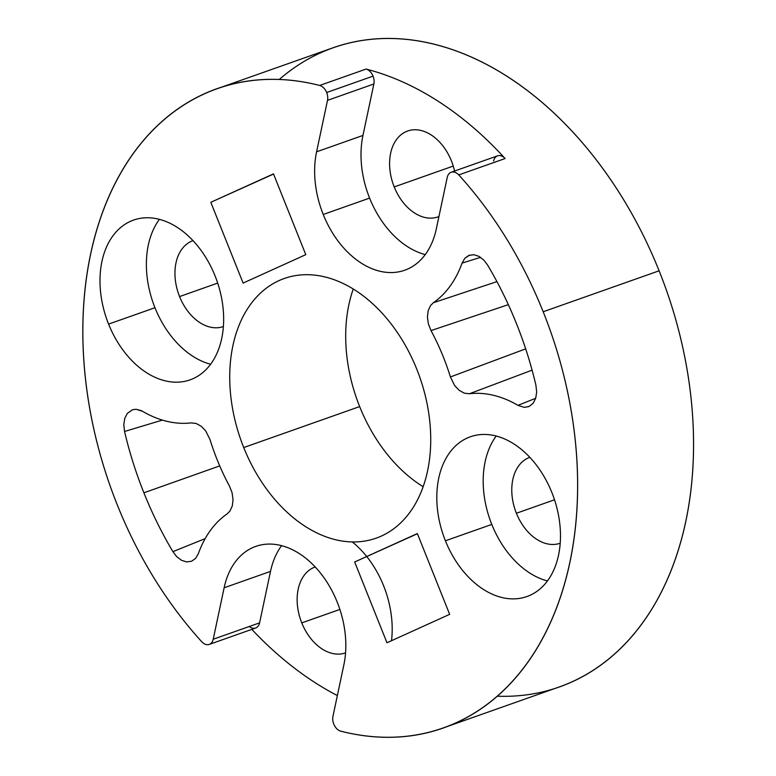 <?xml version="1.0" encoding="UTF-8"?>
<svg xmlns="http://www.w3.org/2000/svg" width="776" height="776" viewBox="0 0 776 776"><rect width="100%" height="100%" fill="white"/><g stroke="black" fill="none" stroke-linecap="round" stroke-linejoin="round"><path stroke-width="1.16" d="M451.195 172.224L497.571 155.84A10.592 7.294 70.5 0 1 505.118 158.537A10.592 7.294 70.5 0 0 493.614 161.02A10.592 7.294 70.5 0 1 505.118 158.537A339.015 233.363 70.5 0 0 366.059 69.074A339.015 233.363 70.5 0 1 505.118 158.537L458.742 174.92A10.592 7.294 -109.5 0 0 451.195 172.224A10.592 7.294 -109.5 0 0 447.238 177.403L436.325 228.852A84.739 58.336 70.5 0 1 385.139 272.201A84.739 58.336 70.5 0 1 323.223 214.477A84.739 58.336 70.5 0 1 316.589 151.815L327.501 100.366A10.592 7.294 -109.5 0 0 326.667 92.528L373.043 76.145A10.592 7.294 -109.5 0 0 366.059 69.074L319.683 85.457A10.592 7.294 70.5 0 1 326.667 92.528L373.043 76.145A10.592 7.294 -109.5 0 0 366.059 69.074L319.683 85.457A10.592 7.294 70.5 0 1 326.667 92.528L373.043 76.145A10.592 7.294 -109.5 0 0 366.059 69.074L319.683 85.457A339.015 233.363 -109.5 0 0 117.283 504.875A339.015 233.363 70.5 0 0 201.721 641.713A339.015 233.363 70.5 0 1 117.283 504.875A339.015 233.363 -109.5 0 1 217.299 88.668L333.234 47.714A339.015 233.363 -109.5 0 1 659.115 270.805L543.181 311.758A339.015 233.363 70.5 0 1 443.164 727.966A339.015 233.363 70.5 0 1 340.78 731.176A10.592 7.294 -109.5 0 1 332.962 716.277A10.592 7.294 -109.5 0 0 340.78 731.176A339.015 233.363 70.5 0 0 543.181 311.758A339.015 233.363 -109.5 0 0 458.742 174.92A10.592 7.294 -109.5 0 0 447.238 177.403L436.325 228.852A84.739 58.336 70.5 0 1 402.647 270.902A84.739 58.336 70.5 0 1 323.223 214.477L369.599 198.093A84.739 58.336 -109.5 0 0 425.238 254.596A84.739 58.336 -109.5 0 1 369.599 198.093A84.739 58.336 -109.5 0 0 425.238 254.596M205.184 538.612L172.912 551.658L205.184 538.612L172.912 551.658L176.579 556.508L181.468 560.282L186.657 561.921L191.565 561.261L195.63 558.361L198.404 553.54A127.128 87.513 -109.5 0 1 227.077 513.925L229.871 511.151L232.286 505.962L233.042 499.56L232.063 492.663L229.453 486.057A180.1 123.976 70.5 0 1 217.105 459.615A180.1 123.976 -109.5 0 1 210.054 439.682A180.1 123.976 -109.5 0 0 217.105 459.615A180.1 123.976 70.5 0 0 229.453 486.057L232.063 492.663L233.042 499.56L232.286 505.962L229.871 511.151L227.077 513.925A127.128 87.513 -109.5 0 0 198.404 553.54L195.63 558.361L191.565 561.261L186.657 561.921L181.468 560.282L176.579 556.508L172.912 551.658A296.636 204.195 70.5 0 1 143.899 492.808L219.715 465.901L143.899 492.808A296.636 204.195 70.5 0 1 124.548 431.475L123.791 424.598L124.771 418.312L127.38 413.317L132.609 409.709L136.169 409.282L142.464 411.28A127.128 87.513 -109.5 0 0 191.041 422.891L196.173 423.473L201.275 426.286L205.776 431.039L210.054 439.682A180.1 123.976 -109.5 0 0 217.105 459.615A180.1 123.976 70.5 0 0 229.453 486.057L232.063 492.663L233.042 499.56L232.286 505.962L229.871 511.151L227.077 513.925A127.128 87.513 -109.5 0 0 198.404 553.54L195.63 558.361L191.565 561.261L186.657 561.921L181.468 560.282L176.579 556.508L172.912 551.658A296.636 204.195 70.5 0 1 143.899 492.808A296.636 204.195 70.5 0 1 124.548 431.475L162.388 420.097L124.548 431.475L123.791 424.598L124.771 418.312L127.38 413.317L132.609 409.709L127.38 413.317L124.771 418.312L123.791 424.598L124.548 431.475L162.388 420.097M159.41 219.327A84.739 58.336 -109.5 0 0 154.967 307.723A84.739 58.336 -109.5 0 1 159.41 219.327A84.739 58.336 -109.5 0 0 154.967 307.723L108.591 324.106A84.739 58.336 70.5 0 1 132.89 220.326A84.739 58.336 70.5 0 1 215.049 275.839A84.739 58.336 70.5 0 1 193.263 378.581A84.739 58.336 70.5 0 1 108.591 324.106A84.739 58.336 70.5 0 1 130.378 221.364A84.739 58.336 70.5 0 1 215.049 275.839A84.739 58.336 70.5 0 1 190.75 379.619A84.739 58.336 70.5 0 1 108.591 324.106A84.739 58.336 70.5 0 1 130.378 221.364A84.739 58.336 70.5 0 1 215.049 275.839A84.739 58.336 70.5 0 1 193.263 378.581A84.739 58.336 70.5 0 1 108.591 324.106L154.967 307.723A84.739 58.336 -109.5 0 0 210.606 364.235A84.739 58.336 -109.5 0 1 154.967 307.723A84.739 58.336 -109.5 0 0 206.92 363.139M496.233 436.015A84.739 58.336 -109.5 0 0 491.78 524.421A84.739 58.336 -109.5 0 1 496.233 436.015A84.739 58.336 -109.5 0 0 491.78 524.421L445.414 540.804A84.739 58.336 70.5 0 1 469.713 437.014A84.739 58.336 70.5 0 1 551.872 492.527A84.739 58.336 70.5 0 1 530.086 595.279A84.739 58.336 70.5 0 1 445.414 540.804A84.739 58.336 70.5 0 1 467.2 438.052A84.739 58.336 70.5 0 1 551.872 492.527A84.739 58.336 70.5 0 1 527.564 596.317A84.739 58.336 70.5 0 1 445.414 540.804A84.739 58.336 70.5 0 1 467.2 438.052A84.739 58.336 70.5 0 1 551.872 492.527A84.739 58.336 70.5 0 1 530.086 595.279A84.739 58.336 70.5 0 1 445.414 540.804L491.78 524.421A84.739 58.336 -109.5 0 0 547.429 580.933A84.739 58.336 -109.5 0 1 491.78 524.421A84.739 58.336 -109.5 0 0 543.743 579.827M423.124 486.688A137.721 94.798 70.5 0 1 359.657 406.585A137.721 94.798 -109.5 0 1 353.274 288.992A137.721 94.798 -109.5 0 0 359.657 406.585A137.721 94.798 70.5 0 0 423.124 486.688A137.721 94.798 70.5 0 1 359.657 406.585L243.722 447.548A137.721 94.798 70.5 0 1 283.221 278.875A137.721 94.798 70.5 0 1 416.741 369.095A137.721 94.798 70.5 0 1 381.326 536.08A137.721 94.798 70.5 0 1 243.722 447.548A137.721 94.798 70.5 0 1 279.137 280.563A137.721 94.798 70.5 0 1 416.741 369.095A137.721 94.798 70.5 0 1 377.243 537.768A137.721 94.798 70.5 0 1 243.722 447.548A137.721 94.798 70.5 0 1 279.137 280.563A137.721 94.798 70.5 0 1 416.741 369.095A137.721 94.798 70.5 0 1 381.326 536.08A137.721 94.798 70.5 0 1 243.722 447.548L359.657 406.585L243.722 447.548M443.164 727.966L559.098 687.012A339.015 233.363 -109.5 0 0 659.115 270.805A339.015 233.363 -109.5 0 0 279.253 79.482A339.015 233.363 -109.5 0 1 659.115 270.805L543.181 311.758A339.015 233.363 -109.5 0 0 458.742 174.92A10.592 7.294 -109.5 0 0 447.238 177.403L436.325 228.852A84.739 58.336 70.5 0 1 385.139 272.201A84.739 58.336 70.5 0 1 323.223 214.477A84.739 58.336 70.5 0 1 316.589 151.815L362.955 135.431A84.739 58.336 -109.5 0 0 369.599 198.093A84.739 58.336 -109.5 0 1 362.955 135.431A84.739 58.336 -109.5 0 0 369.599 198.093L323.223 214.477L369.599 198.093M554.51 499.792L516.399 513.256A45.551 31.36 70.5 0 0 560.194 543.229A45.551 31.36 70.5 0 1 516.399 513.256L554.51 499.792L516.399 513.256A45.551 31.36 70.5 0 1 529.465 457.462M438.382 216.766A45.551 31.36 70.5 0 1 394.218 186.929L453.242 166.074L394.218 186.929A45.551 31.36 70.5 0 1 407.284 131.134A45.551 31.36 70.5 0 1 451.448 160.981A45.551 31.36 70.5 0 1 454.561 171.04A45.551 31.36 70.5 0 0 451.448 160.981A45.551 31.36 70.5 0 0 405.926 131.697A45.551 31.36 70.5 0 0 394.218 186.929A45.551 31.36 70.5 0 1 405.926 131.697A45.551 31.36 70.5 0 1 451.448 160.981M339.878 609.432L301.767 622.895A45.551 31.36 70.5 0 0 345.562 652.868A45.551 31.36 70.5 0 1 301.767 622.895L339.878 609.432L301.767 622.895A45.551 31.36 70.5 0 1 314.823 567.101M217.697 283.095L179.576 296.568A45.551 31.36 70.5 0 0 223.372 326.541A45.551 31.36 70.5 0 1 179.576 296.568L217.697 283.095L179.576 296.568A45.551 31.36 70.5 0 1 192.642 240.773M391.521 640.695A84.739 58.336 -109.5 0 0 352.285 541.949M209.268 644.41A10.592 7.294 -109.5 0 0 213.225 639.24L259.591 622.856A10.592 7.294 70.5 0 1 249.309 626.484A10.592 7.294 70.5 0 0 259.591 622.856L213.225 639.24L224.128 587.781L270.504 571.398L259.591 622.856A10.592 7.294 70.5 0 1 255.634 628.027L209.268 644.41A10.592 7.294 -109.5 0 1 201.721 641.713A10.592 7.294 -109.5 0 0 213.225 639.24L224.128 587.781L270.504 571.398L259.591 622.856L270.504 571.398A84.739 58.336 -109.5 0 1 281.591 545.654A84.739 58.336 -109.5 0 0 270.504 571.398L224.128 587.781A84.739 58.336 70.5 0 1 263.103 544.558A84.739 58.336 70.5 0 1 325.639 580.128A84.739 58.336 70.5 0 1 343.875 664.819L332.962 716.277A10.592 7.294 -109.5 0 0 340.78 731.176A339.015 233.363 70.5 0 0 543.181 311.758A339.015 233.363 -109.5 0 0 458.742 174.92L505.118 158.537L458.742 174.92M224.128 587.781A84.739 58.336 70.5 0 1 299.41 553.647A84.739 58.336 70.5 0 1 343.875 664.819L332.962 716.277L343.875 664.819A84.739 58.336 70.5 0 0 299.41 553.647A84.739 58.336 70.5 0 0 224.128 587.781L213.225 639.24A10.592 7.294 -109.5 0 1 201.721 641.713A339.015 233.363 70.5 0 1 117.283 504.875A339.015 233.363 -109.5 0 1 319.683 85.457A339.015 233.363 -109.5 0 0 217.299 88.668M528.708 406.624L524.295 407.361L517.999 405.363A127.128 87.513 -109.5 0 0 469.412 393.752L464.29 393.17L459.188 390.347L454.688 385.604L450.41 376.952A180.1 123.976 -109.5 0 0 431.01 330.586L428.4 323.97L427.411 317.074L428.177 310.672L430.593 305.482L433.377 302.718A127.128 87.513 -109.5 0 0 462.06 263.093L464.834 258.282L468.898 255.382L473.806 254.712L478.996 256.361L483.875 260.135L487.551 264.985A296.636 204.195 70.5 0 1 535.906 385.158L536.672 392.045L535.692 398.33L533.083 403.316L529.135 406.449L524.295 407.361L517.999 405.363A127.128 87.513 -109.5 0 0 469.412 393.752L464.29 393.17L459.188 390.347L454.688 385.604L450.41 376.952A180.1 123.976 -109.5 0 0 431.01 330.586L428.4 323.97L427.411 317.074L428.177 310.672L430.593 305.482L433.377 302.718A127.128 87.513 -109.5 0 0 462.06 263.093L464.834 258.282L469.674 255.11M305.793 254.654L243.111 283.075L210.81 202.303L273.482 173.882L305.793 254.654L243.111 283.075L210.81 202.303L273.482 173.882L305.793 254.654L243.111 283.075L210.81 202.303L273.482 173.882L305.793 254.654M417.352 533.568L449.653 614.34L386.972 642.761L354.671 561.989L417.352 533.568L449.653 614.34L386.972 642.761L354.671 561.989L417.352 533.568L449.653 614.34L386.972 642.761L354.671 561.989L417.352 533.568M659.115 270.805A339.015 233.363 -109.5 0 1 497.135 696.198A339.015 233.363 -109.5 0 0 659.115 270.805L543.181 311.758M417.41 533.723L354.671 561.989M273.55 174.037L210.81 202.303M516.399 513.256A45.551 31.36 70.5 0 1 529.843 457.326A45.551 31.36 70.5 0 0 516.399 513.256A45.551 31.36 70.5 0 0 560.194 543.229M373.043 76.145A10.592 7.294 70.5 0 1 373.867 83.983A10.592 7.294 70.5 0 0 373.043 76.145A10.592 7.294 70.5 0 1 373.867 83.983L362.955 135.431L316.589 151.815L327.501 100.366L373.867 83.983L362.955 135.431L373.867 83.983L327.501 100.366A10.592 7.294 -109.5 0 0 326.667 92.528A10.592 7.294 70.5 0 0 319.683 85.457M394.218 186.929A45.551 31.36 70.5 0 0 438.935 216.552A45.551 31.36 70.5 0 1 394.218 186.929L453.242 166.074M337.356 695.568A339.015 233.363 70.5 0 1 251.831 629.375A339.015 233.363 70.5 0 0 337.356 695.568M301.767 622.895A45.551 31.36 70.5 0 1 315.211 566.965A45.551 31.36 70.5 0 0 301.767 622.895A45.551 31.36 70.5 0 0 345.562 652.868M179.576 296.568A45.551 31.36 70.5 0 1 193.02 240.638A45.551 31.36 70.5 0 0 179.576 296.568A45.551 31.36 70.5 0 0 223.372 326.541M487.551 264.985A296.636 204.195 70.5 0 1 535.906 385.158A296.636 204.195 70.5 0 0 487.551 264.985L483.875 260.135L487.551 264.985M529.135 406.449L524.295 407.361L517.999 405.363L535.712 398.263L517.999 405.363A127.128 87.513 -109.5 0 0 469.412 393.752L464.29 393.17L459.188 390.347L454.688 385.604L450.41 376.952L525.682 348.851L450.41 376.952A180.1 123.976 -109.5 0 0 431.01 330.586L428.4 323.97L427.411 317.074L428.177 310.672L430.593 305.482L433.377 302.718L496.941 281.62L433.377 302.718A127.128 87.513 -109.5 0 0 462.06 263.093L464.834 258.282L468.898 255.382L473.806 254.712L478.996 256.361L473.806 254.712L468.898 255.382M142.464 411.28A127.128 87.513 -109.5 0 0 191.041 422.891L196.173 423.473L201.275 426.286L205.776 431.039L210.054 439.682L205.776 431.039L201.275 426.286L196.173 423.473L191.041 422.891A127.128 87.513 -109.5 0 1 142.464 411.28L141.358 410.679L142.464 411.28M508.338 304.658L431.01 330.586L508.338 304.658M136.169 409.282L141.358 410.679L136.169 409.282M480.606 257.341L462.06 263.093L480.606 257.341M532.103 370.142L469.412 393.752L532.103 370.142M536.672 392.045L535.692 398.33L536.672 392.045M172.912 551.658A296.636 204.195 70.5 0 1 143.899 492.808L219.715 465.901M154.967 307.723L108.591 324.106M491.78 524.421L445.414 540.804M323.223 214.477A84.739 58.336 70.5 0 1 316.589 151.815L327.501 100.366A10.592 7.294 -109.5 0 0 326.667 92.528M143.899 492.808A296.636 204.195 70.5 0 1 124.548 431.475M366.059 69.074A339.015 233.363 70.5 0 1 505.118 158.537M316.589 151.815L362.955 135.431M517.999 405.363L535.712 398.263M259.591 622.856L213.225 639.24M327.501 100.366L373.867 83.983"/></g></svg>
